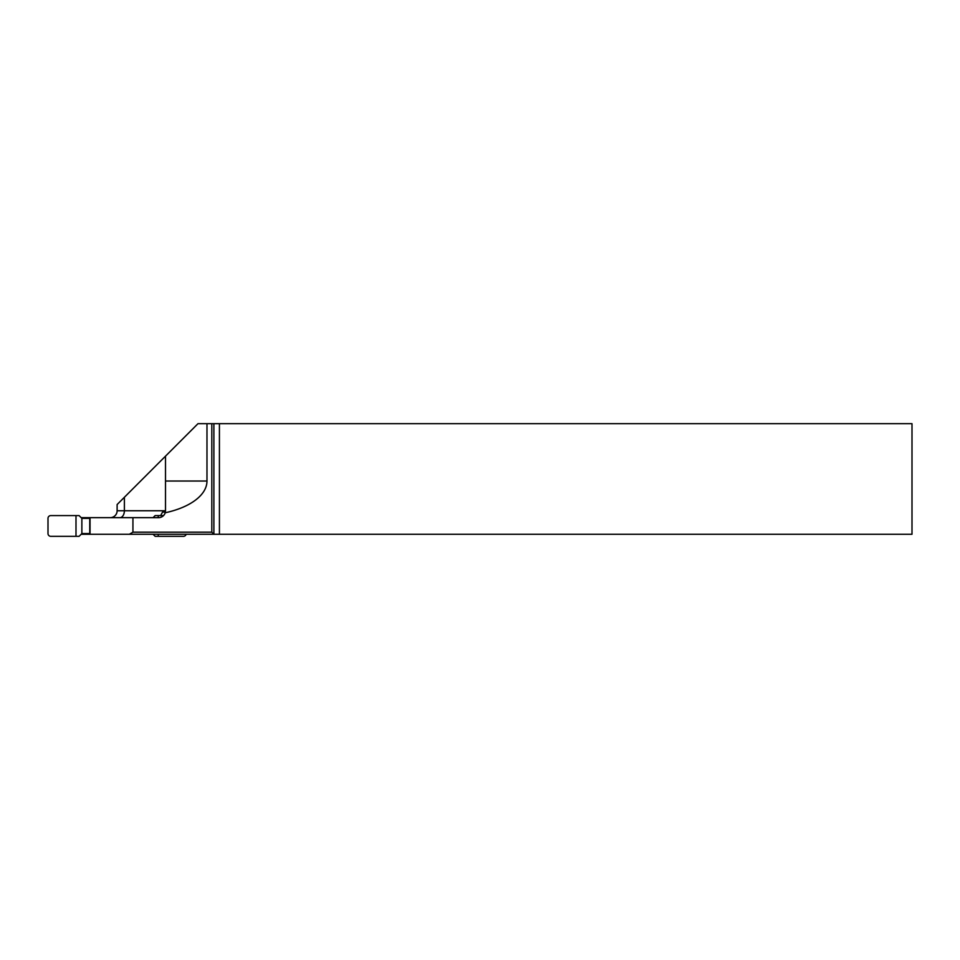 <?xml version="1.0" encoding="UTF-8"?>
<svg xmlns="http://www.w3.org/2000/svg" width="960" height="960" viewBox="0 0 960 960"><rect width="100%" height="100%" fill="white"/><g stroke="black" fill="none" stroke-linecap="round" stroke-linejoin="round"><path stroke-width="1.44" d="M153.06 534.264L155.136 536.328L158.244 536.328L158.244 534.264M163.524 515.592L158.244 515.592L158.244 517.668M158.244 515.592L155.136 515.592L153.06 517.668M89.76 518.364L81.864 518.364L79.104 515.592L75.996 515.592L75.996 536.328L79.104 536.328L81.864 533.568L89.76 533.568M81.864 518.364L81.864 533.568M75.996 536.328L50.784 536.328A2.784 2.76 0 0 1 48 533.568L48 518.364A2.784 2.76 180 0 1 50.784 515.592L75.996 515.592M186.156 534.264A2.784 2.76 0 0 1 183.456 536.328L158.244 536.328M211.812 423.672L197.988 423.672L165.504 456.156L165.504 510.756L165.504 481.032L206.976 481.032A69.12 34.56 180 0 1 165.204 512.772A6.912 6.912 0 0 1 158.592 517.668L132.936 517.668L132.936 532.188L211.812 532.188L211.812 423.672L912 423.672L912 534.264L81.18 534.264M132.936 517.668L81.18 517.668M110.208 517.668A6.912 6.912 0 0 0 117.12 510.756L117.12 504.54L165.504 456.156M206.976 423.672L206.976 481.032M129.348 534.264L132.936 532.188M90.036 517.668L90.036 534.264M213.888 423.672L213.888 534.264L211.812 532.188M165.204 512.772L165.504 510.756L124.38 510.756L124.38 497.28M160.632 515.592L162.516 512.136L165.36 512.136M117.12 510.756L124.38 510.756A6.912 4.488 90 0 1 119.88 517.668M219.42 534.264L219.42 423.672M89.76 517.668L89.76 534.264"/></g></svg>
